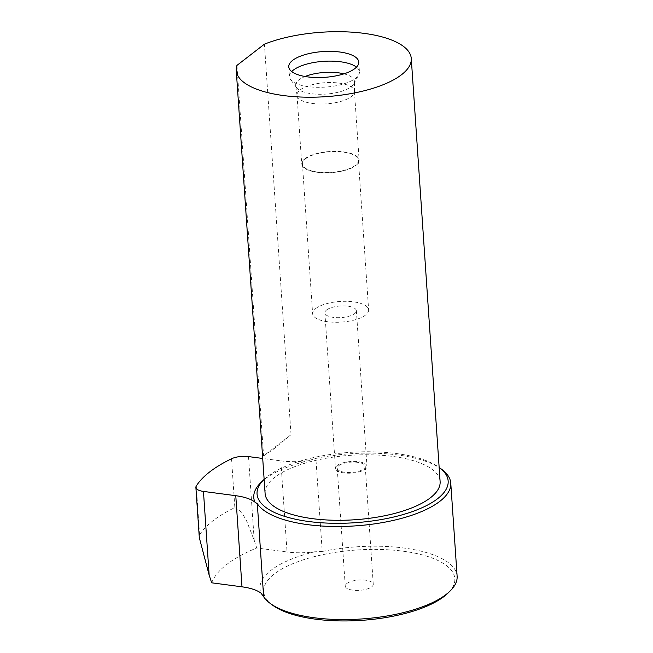 <?xml version="1.0" encoding="UTF-8"?>
<svg xmlns="http://www.w3.org/2000/svg" width="653" height="653" viewBox="0 0 653 653"><rect width="100%" height="100%" fill="white"/><g stroke="black" fill="none" stroke-linecap="round" stroke-linejoin="round"><path stroke-width="0.49" stroke-dasharray="3.27 2.45" d="M196.275 486.028L199.598 534.848L199.32 537.729M199.598 534.848A161.389 59.407 176.1 0 1 234.851 507.593L231.521 458.773M248.507 456.586L254.213 540.284L246.483 520.653L241.504 512.025L234.851 507.593M254.213 540.284L256.735 547.973L287.042 551.989L280.831 460.863L262.71 458.463M211.67 582.811A149.17 54.909 176.1 0 1 256.735 547.973M441.787 469.393A98.236 36.16 -3.9 0 0 315.881 458.414L322.231 551.491A98.236 36.16 176.1 0 1 457.116 576.215M280.831 460.863A42.102 15.501 -3.9 0 0 308.404 460.675L315.881 458.414M322.231 551.491L314.615 551.801A42.102 15.501 176.1 0 1 287.042 551.989M314.615 551.801A99.289 36.552 -3.9 0 0 271.036 570.265A99.289 36.552 -3.9 0 0 261.078 593.185M272.464 605.086A95.779 35.262 176.1 0 1 274.366 573.938A95.779 35.262 176.1 0 1 399.089 550.708A95.779 35.262 176.1 0 1 447.958 593.12M263.583 455.933L272.978 449.582L291.034 434.71L263.583 455.933L236.957 65.39M291.034 434.71L264.416 44.167M265.102 493.505A87.714 32.291 176.1 0 1 274.864 477.245A87.714 32.291 176.1 0 1 372.243 454.855A87.714 32.291 176.1 0 1 440.114 481.571M315.75 308.502A28.071 10.334 176.1 0 1 346.906 301.335A28.071 10.334 176.1 0 1 368.627 309.889A28.071 10.334 176.1 0 1 341.331 322.1A28.071 10.334 176.1 0 1 312.624 313.701A28.071 10.334 176.1 0 1 315.75 308.502M326.631 309.946A15.786 5.812 176.1 0 1 344.164 305.914A15.786 5.812 176.1 0 1 356.375 310.722A15.786 5.812 176.1 0 1 341.021 317.595A15.786 5.812 176.1 0 1 324.876 312.869A15.786 5.812 176.1 0 1 326.631 309.946M305.539 158.793A28.071 10.334 176.1 0 1 336.703 151.627A28.071 10.334 176.1 0 1 358.424 160.181A28.071 10.334 176.1 0 1 331.12 172.4A28.071 10.334 176.1 0 1 302.421 164.001A28.071 10.334 176.1 0 1 305.539 158.793M304.918 158.712A28.773 10.587 176.1 0 1 336.858 151.365A28.773 10.587 176.1 0 1 359.126 160.132A28.773 10.587 176.1 0 1 331.136 172.653A28.773 10.587 176.1 0 1 301.719 164.042A28.773 10.587 176.1 0 1 304.918 158.712M300.233 89.902A28.773 10.587 176.1 0 1 332.165 82.556A28.773 10.587 176.1 0 1 354.432 91.322A28.773 10.587 176.1 0 1 354.44 91.583A28.773 10.587 176.1 0 1 326.451 103.843A28.773 10.587 176.1 0 1 297.05 95.493A28.773 10.587 176.1 0 1 297.025 95.232A28.773 10.587 176.1 0 1 300.233 89.902M343.927 73.846A29.442 10.84 176.1 0 1 354.432 81.552A29.442 10.84 176.1 0 1 353.812 83.804A29.442 10.84 176.1 0 1 325.782 94.097A29.442 10.84 176.1 0 1 296.617 87.706A29.442 10.84 176.1 0 1 295.703 85.551A29.442 10.84 176.1 0 1 298.952 79.829A29.442 10.84 176.1 0 1 305.065 76.499M356.489 67.128A35.082 12.913 176.1 0 1 359.436 71.83A35.082 12.913 176.1 0 1 358.709 74.842A35.082 12.913 176.1 0 1 325.308 87.102A35.082 12.913 176.1 0 1 290.552 79.486A35.082 12.913 176.1 0 1 289.426 76.605A35.082 12.913 176.1 0 1 291.703 71.544M264.139 479.367A95.779 35.262 176.1 0 1 267.714 476.298A95.779 35.262 176.1 0 1 354.473 452.105A95.779 35.262 176.1 0 1 439.151 467.442M260.882 482.559A99.289 36.552 176.1 0 1 264.824 479.139A99.289 36.552 176.1 0 1 308.404 460.675M346.825 583.529A14.031 5.167 176.1 0 1 362.407 579.946A14.031 5.167 176.1 0 1 373.263 584.215A14.031 5.167 176.1 0 1 359.615 590.328A14.031 5.167 176.1 0 1 345.257 586.125A14.031 5.167 176.1 0 1 346.825 583.529M338.793 465.671A14.031 5.167 176.1 0 1 354.367 462.087A14.031 5.167 176.1 0 1 365.231 466.364A14.031 5.167 176.1 0 1 351.575 472.47A14.031 5.167 176.1 0 1 337.226 468.266A14.031 5.167 176.1 0 1 338.793 465.671M337.234 465.467A15.786 5.812 176.1 0 1 354.759 461.434A15.786 5.812 176.1 0 1 366.978 466.242A15.786 5.812 176.1 0 1 351.624 473.115A15.786 5.812 176.1 0 1 335.479 468.389A15.786 5.812 176.1 0 1 337.234 465.467M302.421 164.001L312.624 313.701M358.424 160.181L368.627 309.889M297.025 95.232L301.719 164.042M354.432 91.322L359.126 160.132M354.44 91.583L354.432 81.552M297.05 95.493L295.703 85.551M353.812 83.804L358.709 74.842M296.617 87.706L290.552 79.486M288.757 66.843L289.426 76.605M358.766 62.068L359.436 71.83M337.226 468.266L345.257 586.125M365.231 466.364L373.263 584.215M324.876 312.869L335.479 468.389M356.375 310.722L366.978 466.242"/><path stroke-width="0.98" d="M195.884 487.399L199.32 537.729L209.156 575.122L203.45 491.415A14.031 5.167 176.1 0 1 195.884 487.399A14.031 5.167 176.1 0 1 196.275 486.028A161.389 59.407 176.1 0 1 231.521 458.773A14.031 5.167 176.1 0 1 248.507 456.586L262.71 458.463M203.45 491.415L235.774 495.7L241.985 586.827L211.67 582.811L209.156 575.122M241.985 586.827A42.102 15.501 176.1 0 1 261.078 593.185L263.649 596.777L257.306 503.7L254.866 502.059A42.102 15.501 -3.9 0 0 235.774 495.7M257.306 503.7A98.236 36.16 -3.9 0 0 365.231 525.02A98.236 36.16 -3.9 0 0 450.766 483.138L457.116 576.215A98.236 36.16 176.1 0 1 450.08 591.047A98.236 36.16 176.1 0 1 361.566 618.971A98.236 36.16 176.1 0 1 270.081 603.315A98.236 36.16 176.1 0 1 263.649 596.777M450.766 483.138A98.236 36.16 -3.9 0 0 441.787 469.393L439.404 467.63A95.779 35.262 176.1 0 1 355.003 522.718A95.779 35.262 176.1 0 1 263.91 479.596A95.779 35.262 176.1 0 1 264.139 479.367M450.08 591.047L447.958 593.12A95.779 35.262 176.1 0 1 361.664 620.35A95.779 35.262 176.1 0 1 272.464 605.086L270.081 603.315M411.268 58.492A87.714 32.291 176.1 0 0 357.877 32.65A87.714 32.291 176.1 0 0 264.416 44.167L236.957 65.39A87.714 32.291 176.1 0 0 236.255 70.418L265.102 493.505A87.714 32.291 176.1 0 0 354.799 519.755A87.714 32.291 176.1 0 0 440.114 481.571L411.268 58.492A87.714 32.291 176.1 0 1 325.961 96.668A87.714 32.291 176.1 0 1 236.255 70.418M305.065 76.499A29.442 10.84 176.1 0 1 343.927 73.846M291.703 71.544A35.082 12.913 176.1 0 1 293.336 70.1A35.082 12.913 176.1 0 1 325.545 61.219A35.082 12.913 176.1 0 1 356.489 67.128M292.666 60.337A35.082 12.913 176.1 0 1 331.618 51.383A35.082 12.913 176.1 0 1 358.766 62.068A35.082 12.913 176.1 0 1 324.639 77.34A35.082 12.913 176.1 0 1 288.757 66.843A35.082 12.913 176.1 0 1 292.666 60.337M254.866 502.059A99.289 36.552 176.1 0 1 260.882 482.559L263.91 479.596"/></g></svg>
